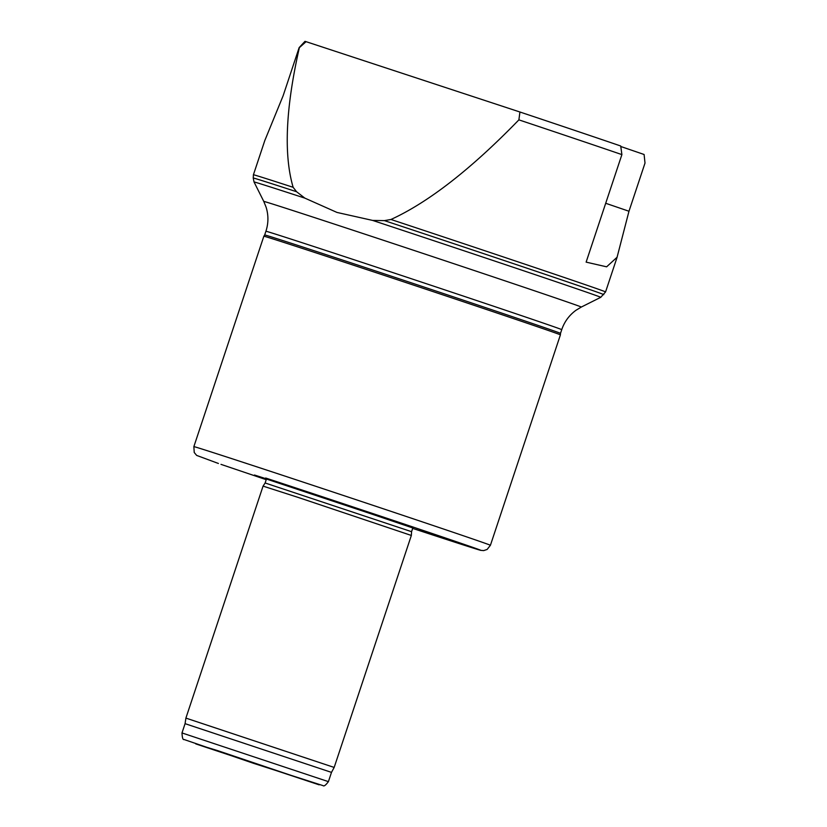 <?xml version="1.0" encoding="UTF-8"?>
<svg xmlns="http://www.w3.org/2000/svg" width="827" height="827" viewBox="0 0 827 827"><rect width="100%" height="100%" fill="white"/><g stroke="black" fill="none" stroke-linecap="round" stroke-linejoin="round"><path stroke-width="1.24" d="M264.981 140.114L283.113 95.798L299.147 47.604L304.987 41.35A181.051 1.003 18.4 0 1 306.073 41.67L519.935 112.007L518.891 119.863A185.558 1.023 18.4 0 1 621.894 154.608L586.126 262.128L606.625 266.821L617.076 257.249L628.975 211.247L645.008 163.064L644.099 154.494L620.788 146.503M518.891 119.863C471.08 169.121 428.438 202.326 390.964 219.475L384.41 220.613L372.657 220.427L336.982 212.436L304.853 198.129L296.583 191.73A184.721 1.023 18.4 0 0 253.227 178.012L253.413 174.776A185.558 1.023 18.4 0 1 293.14 187.305C283.578 154.68 285.646 108.141 299.353 47.666L306.073 41.67M296.583 191.73L293.14 187.305M519.935 112.007A181.051 1.003 18.4 0 1 620.715 145.997L621.894 154.608M390.964 219.475A185.558 1.023 18.4 0 1 605.571 291.921L617.097 257.259M298.247 497.44L411.339 535.451L334.17 767.425L185.899 718.105L263.069 486.121L298.247 497.44M181.992 732.939L328.412 781.639C325.724 785.195 323.967 786.529 323.119 785.65L253.682 763.373L184.08 739.514C182.922 740.02 182.229 737.829 181.992 732.939L185.072 723.666L331.493 772.377L334.17 767.425M265.922 231.25L264.681 234.961A155.869 0.858 18.4 0 1 264.692 234.961A155.869 0.858 18.4 0 1 334.883 257.538A155.869 0.858 18.4 0 1 484.663 307.344A155.869 0.858 18.4 0 1 560.499 333.364L561.729 329.653A155.869 0.858 18.4 0 0 485.997 303.664A155.869 0.858 18.4 0 0 336.113 253.837A155.869 0.858 18.4 0 0 265.922 231.25C268.506 223.28 268.579 215.278 266.129 207.257L263.782 201.437A167.312 0.92 18.4 0 1 339.132 225.668A167.312 0.92 18.4 0 1 500.397 279.288A167.312 0.92 18.4 0 1 581.298 307.055L600.753 297.317L605.571 291.921M264.692 234.961L263.854 236.222A156.262 0.858 18.4 0 1 334.232 258.861A156.262 0.858 18.4 0 1 484.384 308.781A156.262 0.858 18.4 0 1 560.406 334.863L560.499 333.364M266.377 479.257L254.478 475.018L294.877 488.023L412.797 527.967M266.511 478.771L265.136 482.978L411.567 531.678L412.983 527.492M253.227 178.012L254.034 181.981A182.705 1.013 18.4 0 1 304.853 198.129M217.811 750.678L319.181 784.844L195.792 743.918L217.811 750.678M384.41 220.613A184.721 1.023 18.4 0 1 603.782 294.629M372.657 220.427A182.705 1.013 18.4 0 1 600.753 297.317M218.4 463.471L196.661 455.408L194.231 452.493L193.859 446.632A156.262 0.858 18.4 0 1 264.237 469.271A156.262 0.858 18.4 0 1 414.482 519.232A156.262 0.858 18.4 0 1 490.411 545.282L560.406 334.863M220.985 464.36L266.232 479.681L265.663 478.016A148.446 0.817 18.4 0 1 459.833 542.894A148.446 0.817 18.4 0 1 412.652 528.391L480.766 550.348L483.661 550.606L487.134 549.448L490.411 545.282M266.449 479.029L412.869 527.74M628.975 211.247L605.705 203.277M253.413 174.776L264.95 140.104M185.072 723.666L185.899 718.105M328.412 781.639L331.493 772.377M263.782 201.437L254.034 181.981M581.298 307.055L575.923 310.311C569.172 315.273 564.438 321.713 561.729 329.653M193.859 446.632L263.854 236.222M265.147 482.978L263.069 486.121M411.567 531.678L411.339 535.451"/></g></svg>
